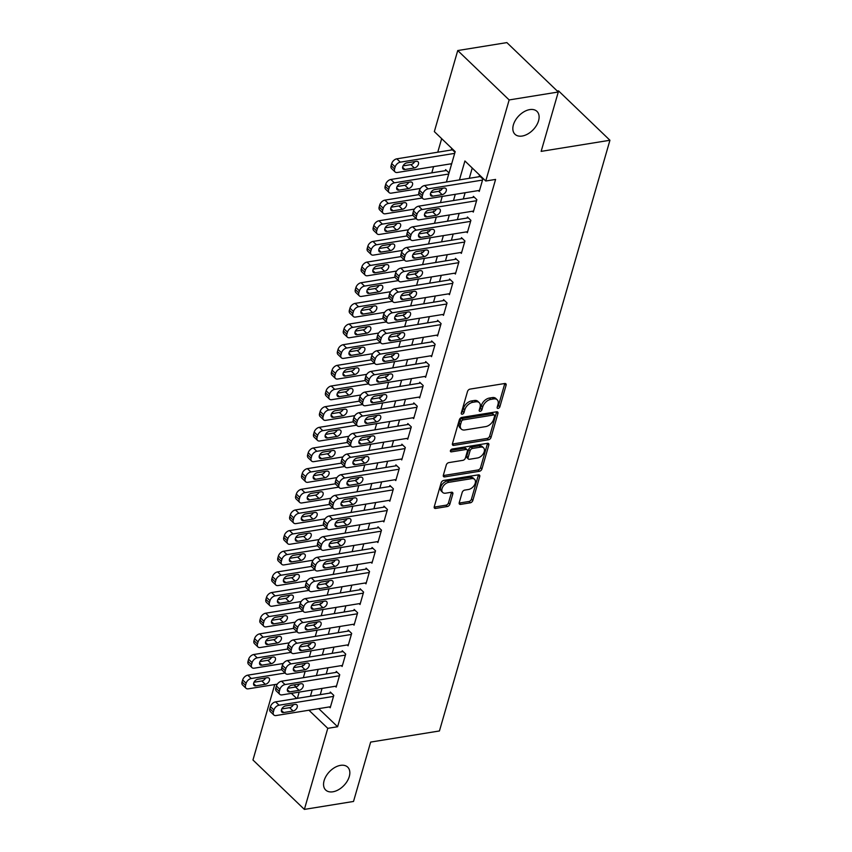 <?xml version="1.0" encoding="UTF-8"?>
<svg xmlns="http://www.w3.org/2000/svg" width="852" height="852" viewBox="0 0 852 852"><rect width="100%" height="100%" fill="white"/><g stroke="black" fill="none" stroke-linecap="round" stroke-linejoin="round"><path stroke-width="1.28" d="M498.122 408.406A1.704 1.076 133.9 0 0 499.879 406.766L506.099 385.221A2.439 1.534 133.9 0 0 505.854 383.783A2.439 1.534 133.9 0 0 504.757 383.507L470.027 389.119A2.439 1.534 133.9 0 0 467.514 391.462L461.294 412.996A1.704 1.076 133.9 0 0 461.464 414.008A1.704 1.076 133.9 0 0 462.242 414.2A1.704 1.076 133.9 0 0 463.999 412.56L464.798 409.78A7.785 4.899 133.9 0 1 472.849 402.293L475.746 401.825A7.785 4.899 133.9 0 1 479.271 402.698A7.785 4.899 133.9 0 1 480.038 407.32L479.239 410.1A1.704 1.076 133.9 0 0 479.41 411.111A1.704 1.076 133.9 0 0 480.177 411.303A1.704 1.076 133.9 0 0 481.944 409.663L482.743 406.883A7.785 4.899 133.9 0 1 490.795 399.396L493.681 398.928A7.785 4.899 133.9 0 1 497.206 399.801A7.785 4.899 133.9 0 1 497.983 404.412L497.185 407.203A1.704 1.076 133.9 0 0 497.344 408.214A1.704 1.076 133.9 0 0 498.122 408.406M497.27 406.883A1.704 1.076 133.9 0 0 498.495 405.435L504.703 383.89A2.439 1.534 133.9 0 0 504.789 383.507M461.39 412.677A1.704 1.076 133.9 0 0 462.604 411.228L463.413 408.438L464.798 409.78M479.335 409.78A1.704 1.076 133.9 0 0 480.549 408.332L481.359 405.541L482.743 406.883M340.512 765.362A15.868 9.99 133.9 0 0 326.178 775.98A15.868 9.99 133.9 0 0 325.698 790.028A15.868 9.99 133.9 0 0 332.876 791.796A15.868 9.99 133.9 0 0 347.222 781.178A15.868 9.99 133.9 0 0 347.691 767.13A15.868 9.99 133.9 0 0 340.512 765.362M529.784 109.599A15.868 9.99 133.9 0 0 515.449 120.217A15.868 9.99 133.9 0 0 514.981 134.265A15.868 9.99 133.9 0 0 522.159 136.043A15.868 9.99 133.9 0 0 536.494 125.425A15.868 9.99 133.9 0 0 536.962 111.378A15.868 9.99 133.9 0 0 529.784 109.599M459.228 502.68A2.439 1.534 133.9 0 0 459.473 504.118A2.439 1.534 133.9 0 0 460.57 504.395L470.315 502.818A2.439 1.534 133.9 0 0 472.828 500.475L479.74 476.556A2.439 1.534 133.9 0 0 479.495 475.118A2.439 1.534 133.9 0 0 478.387 474.841L443.668 480.453A2.439 1.534 133.9 0 0 441.155 482.796L434.254 506.716A2.439 1.534 133.9 0 0 434.488 508.154A2.439 1.534 133.9 0 0 435.596 508.431L447.364 506.525A2.439 1.534 133.9 0 0 449.877 504.192L452.827 493.947A2.439 1.534 133.9 0 0 452.582 492.509A2.439 1.534 133.9 0 0 451.485 492.232L445.649 493.18A6.507 4.1 133.9 0 1 442.699 492.445A6.507 4.1 133.9 0 1 442.902 486.684A6.507 4.1 133.9 0 1 448.78 482.328L471.646 478.643A6.507 4.1 133.9 0 1 474.585 479.367A6.507 4.1 133.9 0 1 474.394 485.129A6.507 4.1 133.9 0 1 468.515 489.485L464.702 490.102A2.439 1.534 133.9 0 0 462.189 492.435L459.228 502.68M446.416 181.998L455.181 151.635L434.339 131.602L457.737 50.545L506.865 42.6L558.284 92.005L541.148 151.379L609.936 140.26L439.44 730.963L370.652 742.081L353.516 801.455L304.377 809.4L252.959 759.995L274.738 684.561M558.284 92.005L509.155 99.94L485.757 181.007L464.915 160.975L459.452 179.9M318.755 708.64L337.605 726.745L495.587 179.421L485.757 181.007M337.605 726.745L327.775 728.332L304.377 809.4M488.515 439.77A2.439 1.534 133.9 0 0 491.029 437.427L497.93 413.508A2.439 1.534 133.9 0 0 497.696 412.059A2.439 1.534 133.9 0 0 496.588 411.793L461.869 417.405A2.439 1.534 133.9 0 0 459.356 419.738L452.444 443.668A2.439 1.534 133.9 0 0 452.689 445.106A2.439 1.534 133.9 0 0 453.786 445.383L488.515 439.77L487.131 438.429A2.439 1.534 133.9 0 0 489.644 436.096L496.546 412.176A2.439 1.534 133.9 0 0 496.62 411.782M488.835 445.032L481.934 468.951A2.439 1.534 133.9 0 1 479.42 471.294L444.691 476.907A2.439 1.534 133.9 0 1 443.594 476.63A2.439 1.534 133.9 0 1 443.349 475.192L446.299 464.947A2.439 1.534 133.9 0 1 448.812 462.615L462.902 460.336A2.439 1.534 133.9 0 0 465.416 457.993L467.375 451.209A2.439 1.534 133.9 0 0 467.13 449.76A2.439 1.534 133.9 0 0 466.033 449.494L451.368 451.858A1.704 1.076 133.9 0 1 450.601 451.666A1.704 1.076 133.9 0 1 450.644 450.165A1.704 1.076 133.9 0 1 452.188 449.025L487.493 443.317A2.439 1.534 133.9 0 1 488.59 443.583A2.439 1.534 133.9 0 1 488.835 445.032L487.45 443.7L480.539 467.62L481.934 468.951M303.024 665.817L302.524 665.337L302.279 666.168M308.978 645.166L308.477 644.687L308.243 645.518M314.942 624.505L314.441 624.026L314.207 624.867M320.906 603.855L320.405 603.376L320.16 604.206M326.87 583.205L326.369 582.725L326.124 583.556M332.823 562.544L332.323 562.064L332.088 562.906M338.787 541.893L338.287 541.414L338.052 542.245M344.751 521.243L344.251 520.764L344.006 521.594M350.715 500.593L350.215 500.103L349.97 500.944M356.668 479.932L356.179 479.452L355.934 480.283M362.632 459.281L362.132 458.802L361.898 459.633M368.596 438.631L368.096 438.141L367.851 438.982M374.56 417.97L374.06 417.491L373.815 418.321M380.514 397.32L380.024 396.84L379.779 397.671M386.478 376.669L385.977 376.19L385.743 377.021M392.442 356.008L391.941 355.529L391.707 356.36M398.406 335.358L397.905 334.879L397.66 335.709M404.359 314.707L403.869 314.228L403.624 315.059M410.323 294.047L409.823 293.567L409.588 294.398M416.287 273.396L415.787 272.917L415.552 273.748M422.251 252.746L421.751 252.267L421.506 253.097M428.215 232.085L427.715 231.606L427.47 232.436M434.169 211.434L433.668 210.955L433.434 211.786M440.133 190.784L439.632 190.305L439.398 191.136M449.025 172.945L445.596 169.644L445.298 170.677M478.366 190.582L479.25 191.423L482.828 179.037L479.346 175.693L479.048 176.726M472.413 211.232L473.286 212.084L476.864 199.688L473.392 196.354L473.094 197.387M466.449 231.893L467.322 232.734L470.9 220.338L467.428 217.004L467.13 218.037M460.485 252.543L461.369 253.385L464.936 240.999L461.464 237.655L461.166 238.688M454.521 273.194L455.405 274.046L458.983 261.649L455.5 258.316L455.202 259.349M448.567 293.855L449.441 294.696L453.019 282.3L449.547 278.966L449.249 279.999M442.603 314.505L443.477 315.346L447.055 302.961L443.583 299.616L443.285 300.649M436.639 335.155L437.513 336.007L441.091 323.611L437.619 320.277L437.321 321.3M430.675 355.817L431.559 356.658L435.138 344.261L431.655 340.928L431.357 341.961M424.722 376.467L425.595 377.308L429.174 364.922L425.702 361.578L425.404 362.611M418.758 397.117L419.631 397.969L423.21 385.573L419.738 382.239L419.44 383.262M412.794 417.778L413.667 418.62L417.246 406.223L413.774 402.889L413.476 403.923M406.83 438.429L407.714 439.27L411.292 426.884L407.81 423.54L407.512 424.573M400.877 459.079L401.75 459.92L405.328 447.534L401.856 444.19L401.558 445.223M394.913 479.74L395.786 480.581L399.364 468.185L395.892 464.851L395.594 465.884M388.949 500.39L389.822 501.232L393.4 488.846L389.928 485.502L389.63 486.535M382.985 521.041L383.869 521.882L387.447 509.496L383.964 506.152L383.666 507.185M377.031 541.702L377.905 542.543L381.483 530.146L378.011 526.813L377.713 527.846M371.067 562.352L371.941 563.193L375.519 550.807L372.047 547.463L371.749 548.496M365.103 583.002L365.977 583.844L369.555 571.458L366.083 568.114L365.785 569.147M359.139 603.663L360.023 604.505L363.591 592.108L360.119 588.775L359.821 589.808M353.186 624.314L354.059 625.155L357.638 612.769L354.166 609.425L353.868 610.458M347.222 644.964L348.095 645.805L351.674 633.419L348.202 630.075L347.904 631.108M341.258 665.625L342.131 666.466L345.71 654.07L342.238 650.736L341.94 651.769M335.294 686.275L336.178 687.117L339.746 674.731L336.274 671.387L335.976 672.42M472.242 168.025L469.282 178.313M465.117 192.722L463.318 198.963M459.153 213.383L457.354 219.614M453.189 234.034L451.39 240.275M447.236 254.684L445.436 260.925M441.272 275.345L439.472 281.575M435.308 295.995L433.508 302.226M429.344 316.646L427.544 322.887M423.391 337.307L421.591 343.537M417.427 357.957L415.627 364.187M411.463 378.607L409.663 384.848M405.499 399.268L403.699 405.499M399.545 419.919L397.735 426.149M393.581 440.569L391.782 446.81M387.617 461.22L385.818 467.46M381.653 481.881L379.854 488.111M375.689 502.531L373.89 508.772M369.736 523.181L367.936 529.422M363.772 543.842L361.972 550.072M357.808 564.493L356.008 570.733M351.844 585.143L350.044 591.384M345.891 605.804L344.091 612.034M339.927 626.454L338.127 632.695M333.963 647.105L332.163 653.346M327.999 667.766L326.199 673.996M322.045 688.416L320.245 694.657M329.33 706.926L330.214 707.767L333.792 695.381L330.31 692.037L330.012 693.07M441.666 138.652L437.758 152.21M433.593 166.619L431.794 172.86M294.025 684.87L296.123 686.893M454.989 152.295L451.56 148.994L451.262 150.027M450.58 163.882L451.411 164.681M609.936 140.26L558.518 90.866L557.304 91.057M457.737 50.545L509.155 99.94M297.38 698.352L299.18 692.112M303.344 677.691L305.144 671.461M309.308 657.041L311.108 650.8M315.261 636.391L317.061 630.15M321.225 615.73L323.025 609.499M327.189 595.079L328.989 588.838M333.153 574.429L334.953 568.188M339.107 553.768L340.906 547.538M345.071 533.118L346.87 526.877M351.035 512.467L352.834 506.226M356.999 491.806L358.798 485.576M362.952 471.156L364.762 464.915M368.916 450.506L370.716 444.265M374.88 429.845L376.68 423.614M380.844 409.194L382.644 402.953M386.808 388.544L388.608 382.303M392.761 367.883L394.561 361.653M398.725 347.233L400.525 340.992M404.689 326.582L406.489 320.341M410.653 305.921L412.453 299.691M416.607 285.271L418.407 279.03M422.571 264.621L424.371 258.38M428.535 243.96L430.335 237.729M434.499 223.309L436.299 217.068M440.452 202.659L442.252 196.418M291.384 693.368L296.688 698.459M308.935 710.227L327.775 728.332M455.287 194.309L453.488 200.55M449.323 214.97L447.524 221.2M443.37 235.621L441.57 241.861M437.406 256.271L435.606 262.512M431.442 276.932L429.642 283.162M425.478 297.582L423.678 303.823M419.525 318.233L417.725 324.474M413.561 338.894L411.761 345.124M407.597 359.544L405.797 365.785M401.633 380.194L399.833 386.435M395.679 400.855L393.88 407.086M389.715 421.506L387.916 427.747M383.751 442.156L381.952 448.397M377.787 462.817L375.988 469.047M371.834 483.467L370.034 489.708M365.87 504.118L364.07 510.359M359.906 524.779L358.106 531.009M353.942 545.429L352.142 551.67M347.989 566.079L346.178 572.32M342.025 586.74L340.225 592.971M336.061 607.391L334.261 613.632M330.097 628.041L328.297 634.282M324.133 648.702L322.333 654.932M318.179 669.352L316.38 675.583M312.215 690.003L310.416 696.244M497.206 399.801L495.821 398.459A7.785 4.899 133.9 0 0 492.296 397.586L493.681 398.928M481.359 405.541A7.785 4.899 133.9 0 1 489.399 398.054L492.296 397.586M479.271 402.698L477.876 401.356A7.785 4.899 133.9 0 0 474.351 400.493L475.746 401.825M463.413 408.438A7.785 4.899 133.9 0 1 471.454 400.962L474.351 400.493M452.369 444.052A2.439 1.534 133.9 0 0 452.401 444.041L487.131 438.429M494.586 416.17A1.704 1.076 133.9 0 0 494.416 415.158A1.704 1.076 133.9 0 0 493.649 414.977L463.168 419.898A1.704 1.076 133.9 0 0 461.411 421.538L460.559 424.477A7.785 4.899 133.9 0 0 461.337 429.099A7.785 4.899 133.9 0 0 464.862 429.962L485.693 426.596A7.785 4.899 133.9 0 0 493.745 419.109L494.586 416.17M494.416 415.158L493.031 413.827A1.704 1.076 133.9 0 0 492.264 413.635L493.649 414.977M461.337 429.099L459.952 427.757A7.785 4.899 133.9 0 1 459.175 423.135L460.016 420.196A1.704 1.076 133.9 0 1 461.784 418.566L492.264 413.635M443.274 475.576A2.439 1.534 133.9 0 0 443.306 475.565L478.025 469.963A2.439 1.534 133.9 0 0 480.539 467.62M467.13 449.76L465.746 448.429A2.439 1.534 133.9 0 0 464.638 448.152L450.506 450.442M477.514 457.971A6.507 4.1 133.9 0 0 483.393 453.615A6.507 4.1 133.9 0 0 483.585 447.854A6.507 4.1 133.9 0 0 480.645 447.13L472.594 448.429A2.439 1.534 133.9 0 0 470.08 450.772L468.11 457.556A2.439 1.534 133.9 0 0 468.355 459.004A2.439 1.534 133.9 0 0 469.463 459.281L477.514 457.971M483.585 447.854L482.2 446.523A6.507 4.1 133.9 0 0 479.25 445.798L480.645 447.13M468.355 459.004L466.971 457.673A2.439 1.534 133.9 0 1 466.726 456.225L468.685 449.43A2.439 1.534 133.9 0 1 471.199 447.098L479.25 445.798M474.585 479.367L473.201 478.025A6.507 4.1 133.9 0 0 470.251 477.301L471.646 478.643M442.699 492.445L441.315 491.114A6.507 4.1 133.9 0 1 441.506 485.352A6.507 4.1 133.9 0 1 447.396 480.997L470.251 477.301M434.169 507.1A2.439 1.534 133.9 0 0 434.2 507.089L445.969 505.193A2.439 1.534 133.9 0 0 448.482 502.85L451.443 492.616A2.439 1.534 133.9 0 0 451.517 492.232M460.57 504.395L459.185 503.053A2.439 1.534 133.9 0 0 459.185 503.053L468.93 501.487A2.439 1.534 133.9 0 0 471.444 499.144L478.345 475.224A2.439 1.534 133.9 0 0 478.419 474.841M452.433 149.835L396.819 158.823A4.963 3.12 -46.1 0 0 391.696 163.584L391.1 165.65A4.963 3.12 -46.1 0 0 391.59 168.6L395.072 171.934A4.963 3.12 133.9 0 0 397.309 172.487L451.698 163.701M395.072 171.934A4.963 3.12 133.9 0 1 394.572 168.994L395.168 166.928A4.963 3.12 133.9 0 1 400.291 162.157L454.68 153.371M403.049 165.884L410.888 164.628A3.972 2.492 133.9 0 0 414.668 161.614M404.924 169.484L414.36 167.961A3.972 2.492 133.9 0 0 417.938 165.309A3.972 2.492 133.9 0 0 418.055 161.795A3.972 2.492 133.9 0 0 416.266 161.347L406.83 162.881A3.972 2.492 133.9 0 0 403.252 165.533A3.972 2.492 133.9 0 0 403.124 169.037A3.972 2.492 133.9 0 0 404.924 169.484L402.613 167.269M479.548 190.39L425.105 199.187A4.963 3.12 133.9 0 1 422.858 198.633A4.963 3.12 133.9 0 1 422.368 195.694L422.965 193.628A4.963 3.12 133.9 0 1 428.087 188.867L482.53 180.07M480.23 176.534L424.615 185.523L428.087 188.867M432.72 196.184A3.972 2.492 -46.1 0 1 430.92 195.747A3.972 2.492 -46.1 0 1 431.037 192.232A3.972 2.492 -46.1 0 1 434.627 189.581L444.062 188.058A3.972 2.492 -46.1 0 1 445.852 188.494A3.972 2.492 -46.1 0 1 445.734 192.009A3.972 2.492 -46.1 0 1 442.156 194.661L432.72 196.184L430.409 193.968M442.454 188.313A3.972 2.492 -46.1 0 1 438.673 191.327L430.846 192.595M422.858 198.633L419.386 195.3A4.963 3.12 -46.1 0 1 418.896 192.36L419.493 190.294A4.963 3.12 -46.1 0 1 424.615 185.523M446.469 170.485L390.855 179.474A4.963 3.12 -46.1 0 0 385.732 184.245L385.136 186.311A4.963 3.12 -46.1 0 0 385.637 189.25L389.108 192.584A4.963 3.12 133.9 0 0 391.345 193.138L420.387 188.452M389.108 192.584A4.963 3.12 133.9 0 1 388.608 189.645L389.204 187.578A4.963 3.12 133.9 0 1 394.327 182.818L448.716 174.021M397.085 186.545L404.924 185.278A3.972 2.492 133.9 0 0 408.704 182.264M398.96 190.134L408.396 188.611A3.972 2.492 133.9 0 0 411.985 185.96A3.972 2.492 133.9 0 0 412.102 182.445A3.972 2.492 133.9 0 0 410.302 182.008L400.866 183.531A3.972 2.492 133.9 0 0 397.288 186.183A3.972 2.492 133.9 0 0 397.17 189.698A3.972 2.492 133.9 0 0 398.96 190.134L396.649 187.919M418.928 194.629L384.891 200.135A4.963 3.12 -46.1 0 0 379.768 204.895L379.172 206.961A4.963 3.12 -46.1 0 0 379.672 209.901L383.144 213.245A4.963 3.12 133.9 0 0 385.392 213.799L414.423 209.102M383.144 213.245A4.963 3.12 133.9 0 1 382.654 210.295L383.251 208.239A4.963 3.12 133.9 0 1 388.374 203.468L422.198 198.005M391.121 207.196L398.96 205.928A3.972 2.492 133.9 0 0 402.74 202.914M392.996 210.795L402.432 209.272A3.972 2.492 133.9 0 0 406.021 206.61A3.972 2.492 133.9 0 0 406.138 203.106A3.972 2.492 133.9 0 0 404.338 202.659L394.913 204.182A3.972 2.492 133.9 0 0 391.324 206.834A3.972 2.492 133.9 0 0 391.206 210.348A3.972 2.492 133.9 0 0 392.996 210.795L390.695 208.57M412.964 215.29L378.938 220.785A4.963 3.12 -46.1 0 0 373.815 225.546L373.219 227.612A4.963 3.12 -46.1 0 0 373.708 230.562L377.18 233.895A4.963 3.12 133.9 0 0 379.428 234.449L408.459 229.752M377.18 233.895A4.963 3.12 133.9 0 1 376.69 230.956L377.287 228.89A4.963 3.12 133.9 0 1 382.41 224.119L416.234 218.655M385.168 227.846L392.996 226.589A3.972 2.492 133.9 0 0 396.776 223.575M387.042 231.446L396.468 229.923A3.972 2.492 133.9 0 0 400.057 227.271A3.972 2.492 133.9 0 0 400.174 223.756A3.972 2.492 133.9 0 0 398.385 223.309L388.949 224.843A3.972 2.492 133.9 0 0 385.36 227.495A3.972 2.492 133.9 0 0 385.242 230.999A3.972 2.492 133.9 0 0 387.042 231.446L384.731 229.231M407 235.94L372.974 241.435A4.963 3.12 -46.1 0 0 367.851 246.207L367.255 248.273A4.963 3.12 -46.1 0 0 367.745 251.212L371.227 254.546A4.963 3.12 133.9 0 0 373.464 255.099L402.506 250.413M371.227 254.546A4.963 3.12 133.9 0 1 370.726 251.606L371.323 249.54A4.963 3.12 133.9 0 1 376.446 244.78L410.281 239.305M379.204 248.507L387.032 247.24A3.972 2.492 133.9 0 0 390.823 244.226M381.078 252.096L390.514 250.573A3.972 2.492 133.9 0 0 394.093 247.921A3.972 2.492 133.9 0 0 394.21 244.407A3.972 2.492 133.9 0 0 392.421 243.97L382.985 245.493A3.972 2.492 133.9 0 0 379.396 248.145A3.972 2.492 133.9 0 0 379.278 251.66A3.972 2.492 133.9 0 0 381.078 252.096L378.767 249.881M473.584 211.051L419.141 219.848A4.963 3.12 133.9 0 1 416.905 219.294A4.963 3.12 133.9 0 1 416.404 216.344L417.001 214.289A4.963 3.12 133.9 0 1 422.123 209.517L476.566 200.721M474.266 197.195L418.651 206.184L422.123 209.517M426.756 216.845A3.972 2.492 -46.1 0 1 424.956 216.397A3.972 2.492 -46.1 0 1 425.084 212.883A3.972 2.492 -46.1 0 1 428.662 210.231L438.098 208.708A3.972 2.492 -46.1 0 1 439.888 209.155A3.972 2.492 -46.1 0 1 439.77 212.659A3.972 2.492 -46.1 0 1 436.192 215.322L426.756 216.845L424.445 214.619M436.501 208.964A3.972 2.492 -46.1 0 1 432.72 211.978L424.882 213.245M416.905 219.294L413.422 215.95A4.963 3.12 -46.1 0 1 412.932 213.011L413.529 210.945A4.963 3.12 -46.1 0 1 418.651 206.184M467.62 231.701L413.177 240.498A4.963 3.12 133.9 0 1 410.941 239.945A4.963 3.12 133.9 0 1 410.44 237.005L411.037 234.939A4.963 3.12 133.9 0 1 416.159 230.168L470.602 221.371M468.302 217.846L412.688 226.834L416.159 230.168M420.792 237.495A3.972 2.492 -46.1 0 1 419.003 237.048A3.972 2.492 -46.1 0 1 419.12 233.544A3.972 2.492 -46.1 0 1 422.698 230.892L432.134 229.358A3.972 2.492 -46.1 0 1 433.934 229.806A3.972 2.492 -46.1 0 1 433.817 233.32A3.972 2.492 -46.1 0 1 430.228 235.972L420.792 237.495L418.481 235.28M430.537 229.625A3.972 2.492 -46.1 0 1 426.756 232.639L418.918 233.895M410.941 239.945L407.469 236.611A4.963 3.12 -46.1 0 1 406.968 233.661L407.565 231.595A4.963 3.12 -46.1 0 1 412.688 226.834M461.667 252.352L407.224 261.149A4.963 3.12 133.9 0 1 404.977 260.595A4.963 3.12 133.9 0 1 404.487 257.655L405.083 255.589A4.963 3.12 133.9 0 1 410.206 250.829L464.638 242.032M462.348 238.496L406.723 247.485L410.206 250.829M414.828 258.145A3.972 2.492 -46.1 0 1 413.039 257.709A3.972 2.492 -46.1 0 1 413.156 254.194A3.972 2.492 -46.1 0 1 416.745 251.542L426.17 250.019A3.972 2.492 -46.1 0 1 427.97 250.456A3.972 2.492 -46.1 0 1 427.853 253.971A3.972 2.492 -46.1 0 1 424.264 256.622L414.828 258.145L412.528 255.93M424.573 250.275A3.972 2.492 -46.1 0 1 420.792 253.289L412.954 254.556M404.977 260.595L401.505 257.261A4.963 3.12 -46.1 0 1 401.004 254.322L401.601 252.256A4.963 3.12 -46.1 0 1 406.723 247.485M455.703 273.013L401.26 281.81A4.963 3.12 133.9 0 1 399.013 281.256A4.963 3.12 133.9 0 1 398.523 278.306L399.119 276.24A4.963 3.12 133.9 0 1 404.242 271.479L458.685 262.682M456.384 259.157L400.77 268.146L404.242 271.479M408.875 278.806A3.972 2.492 -46.1 0 1 407.075 278.359A3.972 2.492 -46.1 0 1 407.192 274.845A3.972 2.492 -46.1 0 1 410.781 272.193L420.217 270.67A3.972 2.492 -46.1 0 1 422.006 271.117A3.972 2.492 -46.1 0 1 421.889 274.621A3.972 2.492 -46.1 0 1 418.3 277.283L408.875 278.806L406.564 276.58M418.609 270.925A3.972 2.492 -46.1 0 1 414.828 273.939L407 275.207M399.013 281.256L395.541 277.912A4.963 3.12 -46.1 0 1 395.051 274.972L395.647 272.906A4.963 3.12 -46.1 0 1 400.77 268.146M401.047 256.59L367.01 262.096A4.963 3.12 -46.1 0 0 361.887 266.857L361.291 268.923A4.963 3.12 -46.1 0 0 361.791 271.863L365.263 275.207A4.963 3.12 133.9 0 0 367.5 275.76L396.542 271.064M365.263 275.207A4.963 3.12 133.9 0 1 364.762 272.257L365.359 270.19A4.963 3.12 133.9 0 1 370.482 265.43L404.317 259.966M373.24 269.157L381.078 267.89A3.972 2.492 133.9 0 0 384.859 264.876M375.114 272.757L384.55 271.234A3.972 2.492 133.9 0 0 388.139 268.572A3.972 2.492 133.9 0 0 388.256 265.068A3.972 2.492 133.9 0 0 386.457 264.621L377.021 266.144A3.972 2.492 133.9 0 0 373.442 268.795A3.972 2.492 133.9 0 0 373.325 272.31A3.972 2.492 133.9 0 0 375.114 272.757L372.803 270.531M449.739 293.663L395.296 302.46A4.963 3.12 133.9 0 1 393.06 301.906A4.963 3.12 133.9 0 1 392.559 298.967L393.155 296.901A4.963 3.12 133.9 0 1 398.278 292.13L452.721 283.333M450.42 279.807L394.806 288.796L398.278 292.13M402.911 299.457A3.972 2.492 -46.1 0 1 401.111 299.009A3.972 2.492 -46.1 0 1 401.239 295.506A3.972 2.492 -46.1 0 1 404.817 292.843L414.253 291.32A3.972 2.492 -46.1 0 1 416.042 291.767A3.972 2.492 -46.1 0 1 415.925 295.282A3.972 2.492 -46.1 0 1 412.347 297.934L402.911 299.457L400.6 297.242M412.656 291.586A3.972 2.492 -46.1 0 1 408.875 294.6L401.036 295.857M393.06 301.906L389.577 298.573A4.963 3.12 -46.1 0 1 389.087 295.623L389.683 293.557A4.963 3.12 -46.1 0 1 394.806 288.796M395.083 277.241L361.046 282.747A4.963 3.12 -46.1 0 0 355.923 287.507L355.327 289.573A4.963 3.12 -46.1 0 0 355.827 292.524L359.299 295.857A4.963 3.12 133.9 0 0 361.546 296.411L390.578 291.714M359.299 295.857A4.963 3.12 133.9 0 1 358.809 292.918L359.406 290.851A4.963 3.12 133.9 0 1 364.528 286.08L398.353 280.617M367.276 289.808L375.114 288.551A3.972 2.492 133.9 0 0 378.895 285.537M369.15 293.407L378.586 291.885A3.972 2.492 133.9 0 0 382.175 289.233A3.972 2.492 133.9 0 0 382.292 285.718A3.972 2.492 133.9 0 0 380.493 285.271L371.067 286.794A3.972 2.492 133.9 0 0 367.478 289.456A3.972 2.492 133.9 0 0 367.361 292.96A3.972 2.492 133.9 0 0 369.15 293.407L366.85 291.192M389.119 297.902L355.092 303.397A4.963 3.12 -46.1 0 0 349.97 308.168L349.373 310.234A4.963 3.12 -46.1 0 0 349.863 313.174L353.335 316.507A4.963 3.12 133.9 0 0 355.582 317.061L384.614 312.375M353.335 316.507A4.963 3.12 133.9 0 1 352.845 313.568L353.442 311.502A4.963 3.12 133.9 0 1 358.564 306.741L392.389 301.267M361.323 310.469L369.15 309.201A3.972 2.492 133.9 0 0 372.931 306.188M363.197 314.058L372.622 312.535A3.972 2.492 133.9 0 0 376.211 309.883A3.972 2.492 133.9 0 0 376.328 306.369A3.972 2.492 133.9 0 0 374.539 305.932L365.103 307.455A3.972 2.492 133.9 0 0 361.514 310.107A3.972 2.492 133.9 0 0 361.397 313.621A3.972 2.492 133.9 0 0 363.197 314.058L360.886 311.843M383.155 318.552L349.128 324.058A4.963 3.12 -46.1 0 0 344.006 328.819L343.409 330.885A4.963 3.12 -46.1 0 0 343.899 333.824L347.371 337.168A4.963 3.12 133.9 0 0 349.618 337.722L378.661 333.025M347.371 337.168A4.963 3.12 133.9 0 1 346.881 334.218L347.478 332.152A4.963 3.12 133.9 0 1 352.6 327.392L386.435 321.928M355.359 331.119L363.186 329.852A3.972 2.492 133.9 0 0 366.978 326.838M357.233 334.719L366.669 333.196A3.972 2.492 133.9 0 0 370.247 330.533A3.972 2.492 133.9 0 0 370.364 327.03A3.972 2.492 133.9 0 0 368.575 326.582L359.139 328.105A3.972 2.492 133.9 0 0 355.55 330.757A3.972 2.492 133.9 0 0 355.433 334.272A3.972 2.492 133.9 0 0 357.233 334.719L354.922 332.493M377.202 339.202L343.164 344.709A4.963 3.12 -46.1 0 0 338.042 349.469L337.445 351.535A4.963 3.12 -46.1 0 0 337.935 354.475L341.418 357.819A4.963 3.12 133.9 0 0 343.654 358.373L372.697 353.676M341.418 357.819A4.963 3.12 133.9 0 1 340.917 354.879L341.514 352.813A4.963 3.12 133.9 0 1 346.636 348.042L380.471 342.579M349.395 351.769L357.233 350.513A3.972 2.492 133.9 0 0 361.014 347.499M351.269 355.369L360.705 353.846A3.972 2.492 133.9 0 0 364.283 351.194A3.972 2.492 133.9 0 0 364.411 347.68A3.972 2.492 133.9 0 0 362.611 347.233L353.175 348.756A3.972 2.492 133.9 0 0 349.597 351.418A3.972 2.492 133.9 0 0 349.48 354.922A3.972 2.492 133.9 0 0 351.269 355.369L348.958 353.154M371.238 359.863L337.2 365.359A4.963 3.12 -46.1 0 0 332.078 370.13L331.481 372.196A4.963 3.12 -46.1 0 0 331.982 375.136L335.454 378.469A4.963 3.12 133.9 0 0 337.701 379.023L366.733 374.337M335.454 378.469A4.963 3.12 133.9 0 1 334.964 375.53L335.55 373.464A4.963 3.12 133.9 0 1 340.683 368.703L374.507 363.229M343.431 372.43L351.269 371.163A3.972 2.492 133.9 0 0 355.05 368.149M345.305 376.02L354.741 374.497A3.972 2.492 133.9 0 0 358.33 371.845A3.972 2.492 133.9 0 0 358.447 368.33A3.972 2.492 133.9 0 0 356.647 367.894L347.211 369.417A3.972 2.492 133.9 0 0 343.633 372.068A3.972 2.492 133.9 0 0 343.516 375.583A3.972 2.492 133.9 0 0 345.305 376.02L342.994 373.804M443.775 314.313L389.332 323.11A4.963 3.12 133.9 0 1 387.096 322.557A4.963 3.12 133.9 0 1 386.595 319.617L387.191 317.551A4.963 3.12 133.9 0 1 392.314 312.79L446.757 303.994M444.456 300.458L388.842 309.446L392.314 312.79M396.947 320.107A3.972 2.492 -46.1 0 1 395.158 319.67A3.972 2.492 -46.1 0 1 395.275 316.156A3.972 2.492 -46.1 0 1 398.853 313.504L408.289 311.981A3.972 2.492 -46.1 0 1 410.089 312.418A3.972 2.492 -46.1 0 1 409.972 315.932A3.972 2.492 -46.1 0 1 406.383 318.584L396.947 320.107L394.636 317.892M406.692 312.237A3.972 2.492 -46.1 0 1 402.911 315.251L395.072 316.518M387.096 322.557L383.624 319.223A4.963 3.12 -46.1 0 1 383.123 316.284L383.719 314.218A4.963 3.12 -46.1 0 1 388.842 309.446M437.811 334.974L383.379 343.771A4.963 3.12 133.9 0 1 381.132 343.218A4.963 3.12 133.9 0 1 380.642 340.267L381.238 338.201A4.963 3.12 133.9 0 1 386.361 333.441L440.793 324.644M438.492 321.119L382.878 330.107L386.361 333.441M390.983 340.768A3.972 2.492 -46.1 0 1 389.194 340.321A3.972 2.492 -46.1 0 1 389.311 336.806A3.972 2.492 -46.1 0 1 392.9 334.154L402.325 332.631A3.972 2.492 -46.1 0 1 404.125 333.079A3.972 2.492 -46.1 0 1 404.008 336.583A3.972 2.492 -46.1 0 1 400.419 339.245L390.983 340.768L388.682 338.542M400.728 332.887A3.972 2.492 -46.1 0 1 396.947 335.901L389.108 337.168M381.132 343.218L377.66 339.873A4.963 3.12 -46.1 0 1 377.159 336.934L377.755 334.868A4.963 3.12 -46.1 0 1 382.878 330.107M431.857 355.625L377.415 364.422A4.963 3.12 133.9 0 1 375.168 363.868A4.963 3.12 133.9 0 1 374.678 360.928L375.274 358.862A4.963 3.12 133.9 0 1 380.397 354.091L434.839 345.294M432.539 341.769L376.925 350.758L380.397 354.091M385.029 361.418A3.972 2.492 -46.1 0 1 383.23 360.971A3.972 2.492 -46.1 0 1 383.347 357.467A3.972 2.492 -46.1 0 1 386.936 354.805L396.372 353.282A3.972 2.492 -46.1 0 1 398.161 353.729A3.972 2.492 -46.1 0 1 398.044 357.244A3.972 2.492 -46.1 0 1 394.455 359.895L385.029 361.418L382.718 359.203M394.764 353.548A3.972 2.492 -46.1 0 1 390.983 356.562L383.155 357.819M375.168 363.868L371.696 360.524A4.963 3.12 -46.1 0 1 371.206 357.584L371.802 355.518A4.963 3.12 -46.1 0 1 376.925 350.758M425.893 376.275L371.451 385.072A4.963 3.12 133.9 0 1 369.204 384.518A4.963 3.12 133.9 0 1 368.714 381.579L369.31 379.513A4.963 3.12 133.9 0 1 374.433 374.752L428.875 365.955M426.575 362.419L370.961 371.408L374.433 374.752M379.065 382.069A3.972 2.492 -46.1 0 1 377.266 381.632A3.972 2.492 -46.1 0 1 377.383 378.118A3.972 2.492 -46.1 0 1 380.972 375.466L390.408 373.943A3.972 2.492 -46.1 0 1 392.197 374.379A3.972 2.492 -46.1 0 1 392.08 377.894A3.972 2.492 -46.1 0 1 388.501 380.546L379.065 382.069L376.754 379.854M388.81 374.198A3.972 2.492 -46.1 0 1 385.019 377.212L377.191 378.48M369.204 384.518L365.732 381.185A4.963 3.12 -46.1 0 1 365.242 378.245L365.838 376.179A4.963 3.12 -46.1 0 1 370.961 371.408M419.93 396.936L365.487 405.733A4.963 3.12 133.9 0 1 363.25 405.179A4.963 3.12 133.9 0 1 362.75 402.229L363.346 400.163A4.963 3.12 133.9 0 1 368.469 395.403L422.911 386.606M420.611 383.08L364.997 392.069L368.469 395.403M373.101 402.73A3.972 2.492 -46.1 0 1 371.312 402.282A3.972 2.492 -46.1 0 1 371.429 398.768A3.972 2.492 -46.1 0 1 375.008 396.116L384.444 394.593A3.972 2.492 -46.1 0 1 386.244 395.04A3.972 2.492 -46.1 0 1 386.116 398.544A3.972 2.492 -46.1 0 1 382.537 401.207L373.101 402.73L370.79 400.504M382.846 394.849A3.972 2.492 -46.1 0 1 379.065 397.863L371.227 399.13M363.25 405.179L359.778 401.835A4.963 3.12 -46.1 0 1 359.278 398.896L359.874 396.83A4.963 3.12 -46.1 0 1 364.997 392.069M365.274 380.514L331.247 386.02A4.963 3.12 -46.1 0 0 326.124 390.78L325.528 392.847A4.963 3.12 -46.1 0 0 326.018 395.786L329.49 399.13A4.963 3.12 133.9 0 0 331.737 399.684L360.769 394.987M329.49 399.13A4.963 3.12 133.9 0 1 329 396.18L329.596 394.114A4.963 3.12 133.9 0 1 334.719 389.353L368.543 383.89M337.477 393.081L345.305 391.813A3.972 2.492 133.9 0 0 349.086 388.8M339.352 396.681L348.777 395.158A3.972 2.492 133.9 0 0 352.366 392.495A3.972 2.492 133.9 0 0 352.483 388.991A3.972 2.492 133.9 0 0 350.694 388.544L341.258 390.067A3.972 2.492 133.9 0 0 337.669 392.719A3.972 2.492 133.9 0 0 337.552 396.233A3.972 2.492 133.9 0 0 339.352 396.681L337.041 394.455M413.965 417.587L359.533 426.383A4.963 3.12 133.9 0 1 357.286 425.83A4.963 3.12 133.9 0 1 356.796 422.89L357.393 420.824A4.963 3.12 133.9 0 1 362.515 416.053L416.947 407.256M414.647 403.731L359.033 412.719L362.515 416.053M367.137 423.38A3.972 2.492 -46.1 0 1 365.348 422.933A3.972 2.492 -46.1 0 1 365.465 419.429A3.972 2.492 -46.1 0 1 369.054 416.766L378.48 415.243A3.972 2.492 -46.1 0 1 380.28 415.691A3.972 2.492 -46.1 0 1 380.162 419.205A3.972 2.492 -46.1 0 1 376.573 421.857L367.137 423.38L364.826 421.165M376.882 415.51A3.972 2.492 -46.1 0 1 373.101 418.513L365.263 419.78M357.286 425.83L353.814 422.485A4.963 3.12 -46.1 0 1 353.314 419.546L353.91 417.48A4.963 3.12 -46.1 0 1 359.033 412.719M359.31 401.164L325.283 406.67A4.963 3.12 -46.1 0 0 320.16 411.431L319.564 413.497A4.963 3.12 -46.1 0 0 320.054 416.436L323.526 419.78A4.963 3.12 133.9 0 0 325.773 420.334L354.815 415.638M323.526 419.78A4.963 3.12 133.9 0 1 323.036 416.841L323.632 414.775A4.963 3.12 133.9 0 1 328.755 410.004L362.59 404.54M331.513 413.731L339.341 412.464A3.972 2.492 133.9 0 0 343.132 409.461M333.388 417.331L342.823 415.808A3.972 2.492 133.9 0 0 346.402 413.156A3.972 2.492 133.9 0 0 346.519 409.642A3.972 2.492 133.9 0 0 344.73 409.194L335.294 410.717A3.972 2.492 133.9 0 0 331.705 413.38A3.972 2.492 133.9 0 0 331.588 416.884A3.972 2.492 133.9 0 0 333.388 417.331L331.077 415.116M408.012 438.237L353.569 447.034A4.963 3.12 133.9 0 1 351.322 446.48A4.963 3.12 133.9 0 1 350.832 443.541L351.429 441.474A4.963 3.12 133.9 0 1 356.551 436.714L410.994 427.917M408.694 424.381L353.079 433.37L356.551 436.714M361.184 444.03A3.972 2.492 -46.1 0 1 359.384 443.594A3.972 2.492 -46.1 0 1 359.501 440.079A3.972 2.492 -46.1 0 1 363.09 437.427L372.526 435.904A3.972 2.492 -46.1 0 1 374.316 436.341A3.972 2.492 -46.1 0 1 374.198 439.856A3.972 2.492 -46.1 0 1 370.609 442.507L361.184 444.03L358.873 441.815M370.918 436.16A3.972 2.492 -46.1 0 1 367.137 439.174L359.31 440.441M351.322 446.48L347.85 443.147A4.963 3.12 -46.1 0 1 347.36 440.207L347.957 438.141A4.963 3.12 -46.1 0 1 353.079 433.37M353.356 421.825L319.319 427.321A4.963 3.12 -46.1 0 0 314.196 432.092L313.6 434.158A4.963 3.12 -46.1 0 0 314.09 437.097L317.572 440.431A4.963 3.12 133.9 0 0 319.809 440.985L348.851 436.299M317.572 440.431A4.963 3.12 133.9 0 1 317.072 437.491L317.668 435.425A4.963 3.12 133.9 0 1 322.791 430.665L356.626 425.191M325.549 434.392L333.388 433.125A3.972 2.492 133.9 0 0 337.168 430.111M327.424 437.981L336.859 436.458A3.972 2.492 133.9 0 0 340.438 433.806A3.972 2.492 133.9 0 0 340.566 430.292A3.972 2.492 133.9 0 0 338.766 429.855L329.33 431.378A3.972 2.492 133.9 0 0 325.752 434.03A3.972 2.492 133.9 0 0 325.634 437.545A3.972 2.492 133.9 0 0 327.424 437.981L325.113 435.766M402.048 458.898L347.605 467.695A4.963 3.12 133.9 0 1 345.358 467.141A4.963 3.12 133.9 0 1 344.868 464.191L345.465 462.125A4.963 3.12 133.9 0 1 350.587 457.364L405.03 448.567M402.73 445.042L347.115 454.031L350.587 457.364M355.22 464.691A3.972 2.492 -46.1 0 1 353.42 464.244A3.972 2.492 -46.1 0 1 353.537 460.73A3.972 2.492 -46.1 0 1 357.126 458.078L366.562 456.555A3.972 2.492 -46.1 0 1 368.352 457.002A3.972 2.492 -46.1 0 1 368.234 460.506A3.972 2.492 -46.1 0 1 364.656 463.168L355.22 464.691L352.909 462.466M364.965 456.81A3.972 2.492 -46.1 0 1 361.173 459.824L353.346 461.092M345.358 467.141L341.886 463.797A4.963 3.12 -46.1 0 1 341.396 460.857L341.993 458.791A4.963 3.12 -46.1 0 1 347.115 454.031M347.392 442.476L313.355 447.982A4.963 3.12 -46.1 0 0 308.232 452.742L307.636 454.808A4.963 3.12 -46.1 0 0 308.136 457.748L311.608 461.092A4.963 3.12 133.9 0 0 313.855 461.646L342.887 456.949M311.608 461.092A4.963 3.12 133.9 0 1 311.108 458.142L311.704 456.076A4.963 3.12 133.9 0 1 316.827 451.315L350.662 445.852M319.585 455.043L327.424 453.775A3.972 2.492 133.9 0 0 331.204 450.761M321.46 458.642L330.895 457.119A3.972 2.492 133.9 0 0 334.485 454.457A3.972 2.492 133.9 0 0 334.602 450.953A3.972 2.492 133.9 0 0 332.802 450.506L323.366 452.029A3.972 2.492 133.9 0 0 319.788 454.68A3.972 2.492 133.9 0 0 319.67 458.195A3.972 2.492 133.9 0 0 321.46 458.642L319.149 456.416M396.084 479.548L341.641 488.345A4.963 3.12 133.9 0 1 339.405 487.791A4.963 3.12 133.9 0 1 338.904 484.852L339.501 482.786A4.963 3.12 133.9 0 1 344.623 478.015L399.066 469.218M396.766 465.693L341.151 474.681L344.623 478.015M349.256 485.342A3.972 2.492 -46.1 0 1 347.467 484.894A3.972 2.492 -46.1 0 1 347.584 481.391A3.972 2.492 -46.1 0 1 351.162 478.728L360.598 477.205A3.972 2.492 -46.1 0 1 362.398 477.652A3.972 2.492 -46.1 0 1 362.27 481.167A3.972 2.492 -46.1 0 1 358.692 483.819L349.256 485.342L346.945 483.127M359.001 477.471A3.972 2.492 -46.1 0 1 355.22 480.475L347.382 481.742M339.405 487.791L335.922 484.447A4.963 3.12 -46.1 0 1 335.432 481.508L336.029 479.442A4.963 3.12 -46.1 0 1 341.151 474.681M341.428 463.126L307.402 468.632A4.963 3.12 -46.1 0 0 302.268 473.392L301.672 475.459A4.963 3.12 -46.1 0 0 302.172 478.398L305.644 481.742A4.963 3.12 133.9 0 0 307.892 482.296L336.923 477.599M305.644 481.742A4.963 3.12 133.9 0 1 305.154 478.803L305.751 476.737A4.963 3.12 133.9 0 1 310.873 471.965L344.698 466.502M313.632 475.693L321.46 474.426A3.972 2.492 133.9 0 0 325.24 471.422M315.506 479.293L324.932 477.77A3.972 2.492 133.9 0 0 328.521 475.118A3.972 2.492 133.9 0 0 328.638 471.603A3.972 2.492 133.9 0 0 326.838 471.156L317.413 472.679A3.972 2.492 133.9 0 0 313.824 475.341A3.972 2.492 133.9 0 0 313.706 478.845A3.972 2.492 133.9 0 0 315.506 479.293L313.195 477.077M390.12 500.199L335.688 508.995A4.963 3.12 133.9 0 1 333.441 508.442A4.963 3.12 133.9 0 1 332.94 505.502L333.537 503.436A4.963 3.12 133.9 0 1 338.67 498.676L393.102 489.879M390.802 486.343L335.187 495.332L338.67 498.676M343.292 505.992A3.972 2.492 -46.1 0 1 341.503 505.555A3.972 2.492 -46.1 0 1 341.62 502.041A3.972 2.492 -46.1 0 1 345.198 499.389L354.634 497.866A3.972 2.492 -46.1 0 1 356.434 498.303A3.972 2.492 -46.1 0 1 356.317 501.817A3.972 2.492 -46.1 0 1 352.728 504.469L343.292 505.992L340.981 503.777M353.037 498.122A3.972 2.492 -46.1 0 1 349.256 501.136L341.418 502.403M333.441 508.442L329.969 505.108A4.963 3.12 -46.1 0 1 329.468 502.169L330.065 500.103A4.963 3.12 -46.1 0 1 335.187 495.332M335.464 483.787L301.438 489.282A4.963 3.12 -46.1 0 0 296.315 494.053L295.719 496.12A4.963 3.12 -46.1 0 0 296.208 499.059L299.68 502.392A4.963 3.12 133.9 0 0 301.928 502.946L330.97 498.26M299.68 502.392A4.963 3.12 133.9 0 1 299.19 499.453L299.787 497.387A4.963 3.12 133.9 0 1 304.909 492.626L338.745 487.152M307.668 496.354L315.496 495.087A3.972 2.492 133.9 0 0 319.276 492.073M309.542 499.943L318.978 498.42A3.972 2.492 133.9 0 0 322.557 495.768A3.972 2.492 133.9 0 0 322.674 492.254A3.972 2.492 133.9 0 0 320.885 491.817L311.449 493.34A3.972 2.492 133.9 0 0 307.86 495.992A3.972 2.492 133.9 0 0 307.742 499.506A3.972 2.492 133.9 0 0 309.542 499.943L307.231 497.728M384.167 520.86L329.724 529.656A4.963 3.12 133.9 0 1 327.477 529.103A4.963 3.12 133.9 0 1 326.987 526.153L327.583 524.087A4.963 3.12 133.9 0 1 332.706 519.326L387.149 510.529M384.848 507.004L329.234 515.992L332.706 519.326M337.339 526.653A3.972 2.492 -46.1 0 1 335.539 526.206A3.972 2.492 -46.1 0 1 335.656 522.691A3.972 2.492 -46.1 0 1 339.245 520.039L348.681 518.517A3.972 2.492 -46.1 0 1 350.47 518.964A3.972 2.492 -46.1 0 1 350.353 522.468A3.972 2.492 -46.1 0 1 346.764 525.13L337.339 526.653L335.028 524.427M347.073 518.772A3.972 2.492 -46.1 0 1 343.292 521.786L335.464 523.053M327.477 529.103L324.005 525.759A4.963 3.12 -46.1 0 1 323.515 522.819L324.101 520.753A4.963 3.12 -46.1 0 1 329.234 515.992M329.511 504.437L295.474 509.943A4.963 3.12 -46.1 0 0 290.351 514.704L289.755 516.77A4.963 3.12 -46.1 0 0 290.244 519.709L293.727 523.053A4.963 3.12 133.9 0 0 295.963 523.607L325.006 518.911M293.727 523.053A4.963 3.12 133.9 0 1 293.226 520.103L293.823 518.037A4.963 3.12 133.9 0 1 298.945 513.277L332.781 507.813M301.704 517.004L309.542 515.737A3.972 2.492 133.9 0 0 313.323 512.723M303.578 520.604L313.014 519.081A3.972 2.492 133.9 0 0 316.593 516.418A3.972 2.492 133.9 0 0 316.72 512.915A3.972 2.492 133.9 0 0 314.92 512.467L305.485 513.99A3.972 2.492 133.9 0 0 301.906 516.642A3.972 2.492 133.9 0 0 301.789 520.157A3.972 2.492 133.9 0 0 303.578 520.604L301.267 518.378M323.547 525.088L289.51 530.594A4.963 3.12 -46.1 0 0 284.387 535.354L283.791 537.42A4.963 3.12 -46.1 0 0 284.291 540.36L287.763 543.704A4.963 3.12 133.9 0 0 290.01 544.258L319.042 539.561M287.763 543.704A4.963 3.12 133.9 0 1 287.262 540.764L287.859 538.698A4.963 3.12 133.9 0 1 292.981 533.927L326.817 528.464M295.74 537.655L303.578 536.387A3.972 2.492 133.9 0 0 307.359 533.384M297.614 541.254L307.05 539.731A3.972 2.492 133.9 0 0 310.639 537.079A3.972 2.492 133.9 0 0 310.756 533.565A3.972 2.492 133.9 0 0 308.957 533.118L299.521 534.641A3.972 2.492 133.9 0 0 295.942 537.303A3.972 2.492 133.9 0 0 295.825 540.807A3.972 2.492 133.9 0 0 297.614 541.254L295.303 539.039M317.583 545.749L283.546 551.244A4.963 3.12 -46.1 0 0 278.423 556.015L277.827 558.081A4.963 3.12 -46.1 0 0 278.327 561.021L281.799 564.354A4.963 3.12 133.9 0 0 284.046 564.908L313.078 560.222M281.799 564.354A4.963 3.12 133.9 0 1 281.309 561.415L281.905 559.349A4.963 3.12 133.9 0 1 287.028 554.588L320.853 549.114M289.786 558.316L297.614 557.048A3.972 2.492 133.9 0 0 301.395 554.034M291.661 561.905L301.086 560.382A3.972 2.492 133.9 0 0 304.675 557.73A3.972 2.492 133.9 0 0 304.792 554.215A3.972 2.492 133.9 0 0 302.993 553.779L293.567 555.302A3.972 2.492 133.9 0 0 289.978 557.953A3.972 2.492 133.9 0 0 289.861 561.468A3.972 2.492 133.9 0 0 291.661 561.905L289.35 559.689M311.619 566.399L277.592 571.894A4.963 3.12 -46.1 0 0 272.47 576.666L271.873 578.732A4.963 3.12 -46.1 0 0 272.363 581.671L275.835 585.015A4.963 3.12 133.9 0 0 278.082 585.569L307.125 580.872M275.835 585.015A4.963 3.12 133.9 0 1 275.345 582.065L275.942 579.999A4.963 3.12 133.9 0 1 281.064 575.238L314.899 569.775M283.822 578.966L291.65 577.699A3.972 2.492 133.9 0 0 295.431 574.685M285.697 582.566L295.133 581.043A3.972 2.492 133.9 0 0 298.711 578.38A3.972 2.492 133.9 0 0 298.828 574.876A3.972 2.492 133.9 0 0 297.039 574.429L287.603 575.952A3.972 2.492 133.9 0 0 284.014 578.604A3.972 2.492 133.9 0 0 283.897 582.118A3.972 2.492 133.9 0 0 285.697 582.566L283.386 580.34M305.666 587.049L271.628 592.555A4.963 3.12 -46.1 0 0 266.506 597.316L265.909 599.382A4.963 3.12 -46.1 0 0 266.399 602.321L269.882 605.666A4.963 3.12 133.9 0 0 272.118 606.219L301.161 601.523M269.882 605.666A4.963 3.12 133.9 0 1 269.381 602.726L269.977 600.66A4.963 3.12 133.9 0 1 275.1 595.889L308.935 590.425M277.858 599.616L285.697 598.349A3.972 2.492 133.9 0 0 289.478 595.346M279.733 603.216L289.169 601.693A3.972 2.492 133.9 0 0 292.747 599.041A3.972 2.492 133.9 0 0 292.864 595.527A3.972 2.492 133.9 0 0 291.075 595.079L281.639 596.602A3.972 2.492 133.9 0 0 278.061 599.265A3.972 2.492 133.9 0 0 277.933 602.769A3.972 2.492 133.9 0 0 279.733 603.216L277.422 601.001M299.702 607.71L265.664 613.206A4.963 3.12 -46.1 0 0 260.542 617.977L259.945 620.043A4.963 3.12 -46.1 0 0 260.446 622.982L263.918 626.316A4.963 3.12 133.9 0 0 266.165 626.87L295.197 622.184M263.918 626.316A4.963 3.12 133.9 0 1 263.417 623.376L264.013 621.31A4.963 3.12 133.9 0 1 269.136 616.55L302.971 611.076M271.894 620.277L279.733 619.01A3.972 2.492 133.9 0 0 283.514 615.996M273.769 623.866L283.205 622.343A3.972 2.492 133.9 0 0 286.794 619.692A3.972 2.492 133.9 0 0 286.911 616.177A3.972 2.492 133.9 0 0 285.111 615.74L275.675 617.263A3.972 2.492 133.9 0 0 272.097 619.915A3.972 2.492 133.9 0 0 271.98 623.43A3.972 2.492 133.9 0 0 273.769 623.866L271.458 621.651M293.738 628.361L259.7 633.856A4.963 3.12 -46.1 0 0 254.578 638.627L253.981 640.693A4.963 3.12 -46.1 0 0 254.482 643.633L257.954 646.966A4.963 3.12 133.9 0 0 260.201 647.531L289.233 642.834M257.954 646.966A4.963 3.12 133.9 0 1 257.464 644.027L258.06 641.961A4.963 3.12 133.9 0 1 263.183 637.2L297.007 631.737M265.941 640.928L273.769 639.66A3.972 2.492 133.9 0 0 277.55 636.646M267.816 644.527L277.241 643.004A3.972 2.492 133.9 0 0 280.83 640.342A3.972 2.492 133.9 0 0 280.947 636.838A3.972 2.492 133.9 0 0 279.147 636.391L269.722 637.914A3.972 2.492 133.9 0 0 266.133 640.566A3.972 2.492 133.9 0 0 266.016 644.08A3.972 2.492 133.9 0 0 267.816 644.527L265.505 642.302M287.774 649.011L253.747 654.517A4.963 3.12 -46.1 0 0 248.624 659.278L248.028 661.344A4.963 3.12 -46.1 0 0 248.518 664.283L251.99 667.627A4.963 3.12 133.9 0 0 254.237 668.181L283.279 663.484M251.99 667.627A4.963 3.12 133.9 0 1 251.5 664.688L252.096 662.622A4.963 3.12 133.9 0 1 257.219 657.851L291.054 652.387M259.977 661.578L267.805 660.311A3.972 2.492 133.9 0 0 271.586 657.307M261.852 665.178L271.287 663.655A3.972 2.492 133.9 0 0 274.866 661.003A3.972 2.492 133.9 0 0 274.983 657.488A3.972 2.492 133.9 0 0 273.194 657.041L263.758 658.564A3.972 2.492 133.9 0 0 260.169 661.227A3.972 2.492 133.9 0 0 260.052 664.73A3.972 2.492 133.9 0 0 261.852 665.178L259.54 662.962M281.82 669.672L247.783 675.167A4.963 3.12 -46.1 0 0 242.66 679.939L242.064 682.005A4.963 3.12 -46.1 0 0 242.554 684.944L246.036 688.278A4.963 3.12 133.9 0 0 248.273 688.831L277.315 684.145M246.036 688.278A4.963 3.12 133.9 0 1 245.536 685.338L246.132 683.272A4.963 3.12 133.9 0 1 251.255 678.511L285.09 673.037M254.013 682.239L261.852 680.972A3.972 2.492 133.9 0 0 265.632 677.958M255.888 685.828L265.323 684.305A3.972 2.492 133.9 0 0 268.902 681.653A3.972 2.492 133.9 0 0 269.019 678.139A3.972 2.492 133.9 0 0 267.23 677.702L257.794 679.225A3.972 2.492 133.9 0 0 254.215 681.877A3.972 2.492 133.9 0 0 254.088 685.391A3.972 2.492 133.9 0 0 255.888 685.828L253.576 683.613M378.203 541.51L323.76 550.307A4.963 3.12 133.9 0 1 321.513 549.753A4.963 3.12 133.9 0 1 321.023 546.814L321.619 544.747A4.963 3.12 133.9 0 1 326.742 539.976L381.185 531.179M378.884 527.654L323.27 536.643L326.742 539.976M331.375 547.303A3.972 2.492 -46.1 0 1 329.575 546.856A3.972 2.492 -46.1 0 1 329.692 543.352A3.972 2.492 -46.1 0 1 333.281 540.69L342.717 539.167A3.972 2.492 -46.1 0 1 344.506 539.614A3.972 2.492 -46.1 0 1 344.389 543.129A3.972 2.492 -46.1 0 1 340.811 545.781L331.375 547.303L329.064 545.088M341.109 539.433A3.972 2.492 -46.1 0 1 337.328 542.436L329.5 543.704M321.513 549.753L318.041 546.409A4.963 3.12 -46.1 0 1 317.551 543.47L318.147 541.403A4.963 3.12 -46.1 0 1 323.27 536.643M372.239 562.16L317.796 570.957A4.963 3.12 133.9 0 1 315.56 570.403A4.963 3.12 133.9 0 1 315.059 567.464L315.655 565.398A4.963 3.12 133.9 0 1 320.778 560.637L375.221 551.84M372.92 548.305L317.306 557.293L320.778 560.637M325.411 567.954A3.972 2.492 -46.1 0 1 323.622 567.517A3.972 2.492 -46.1 0 1 323.739 564.003A3.972 2.492 -46.1 0 1 327.317 561.351L336.753 559.828A3.972 2.492 -46.1 0 1 338.553 560.265A3.972 2.492 -46.1 0 1 338.425 563.779A3.972 2.492 -46.1 0 1 334.847 566.431L325.411 567.954L323.1 565.739M335.155 560.083A3.972 2.492 -46.1 0 1 331.375 563.097L323.536 564.365M315.56 570.403L312.077 567.07A4.963 3.12 -46.1 0 1 311.587 564.13L312.183 562.064A4.963 3.12 -46.1 0 1 317.306 557.293M366.275 582.811L311.843 591.618A4.963 3.12 133.9 0 1 309.595 591.064A4.963 3.12 133.9 0 1 309.095 588.114L309.691 586.048A4.963 3.12 133.9 0 1 314.814 581.288L369.257 572.491M366.956 568.966L311.342 577.944L314.814 581.288M319.447 588.615A3.972 2.492 -46.1 0 1 317.658 588.168A3.972 2.492 -46.1 0 1 317.775 584.653A3.972 2.492 -46.1 0 1 321.353 582.001L330.789 580.478A3.972 2.492 -46.1 0 1 332.589 580.926A3.972 2.492 -46.1 0 1 332.472 584.429A3.972 2.492 -46.1 0 1 328.883 587.092L319.447 588.615L317.136 586.389M329.192 580.734A3.972 2.492 -46.1 0 1 325.411 583.748L317.572 585.015M309.595 591.064L306.124 587.72A4.963 3.12 -46.1 0 1 305.623 584.781L306.219 582.715A4.963 3.12 -46.1 0 1 311.342 577.944M360.321 603.472L305.879 612.268A4.963 3.12 133.9 0 1 303.632 611.715A4.963 3.12 133.9 0 1 303.142 608.775L303.738 606.709A4.963 3.12 133.9 0 1 308.861 601.938L363.293 593.141M361.003 589.616L305.378 598.605L308.861 601.938M313.493 609.265A3.972 2.492 -46.1 0 1 311.694 608.818A3.972 2.492 -46.1 0 1 311.811 605.314A3.972 2.492 -46.1 0 1 315.4 602.652L324.825 601.129A3.972 2.492 -46.1 0 1 326.625 601.576A3.972 2.492 -46.1 0 1 326.508 605.09A3.972 2.492 -46.1 0 1 322.919 607.742L313.493 609.265L311.182 607.05M323.227 601.395A3.972 2.492 -46.1 0 1 319.447 604.398L311.619 605.666M303.632 611.715L300.16 608.371A4.963 3.12 -46.1 0 1 299.659 605.431L300.255 603.365A4.963 3.12 -46.1 0 1 305.378 598.605M354.357 624.122L299.915 632.919A4.963 3.12 133.9 0 1 297.667 632.365A4.963 3.12 133.9 0 1 297.178 629.426L297.774 627.36A4.963 3.12 133.9 0 1 302.897 622.599L357.339 613.791M355.039 610.266L299.425 619.255L302.897 622.599M307.529 629.916A3.972 2.492 -46.1 0 1 305.73 629.479A3.972 2.492 -46.1 0 1 305.847 625.964A3.972 2.492 -46.1 0 1 309.436 623.313L318.872 621.79A3.972 2.492 -46.1 0 1 320.661 622.226A3.972 2.492 -46.1 0 1 320.544 625.741A3.972 2.492 -46.1 0 1 316.965 628.393L307.529 629.916L305.218 627.7M317.263 622.045A3.972 2.492 -46.1 0 1 313.483 625.059L305.655 626.327M297.667 632.365L294.196 629.032A4.963 3.12 -46.1 0 1 293.706 626.092L294.302 624.026A4.963 3.12 -46.1 0 1 299.425 619.255M348.393 644.772L293.951 653.58A4.963 3.12 133.9 0 1 291.714 653.015A4.963 3.12 133.9 0 1 291.214 650.076L291.81 648.01A4.963 3.12 133.9 0 1 296.933 643.249L351.375 634.452M349.075 630.927L293.461 639.905L296.933 643.249M301.565 650.577A3.972 2.492 -46.1 0 1 299.766 650.129A3.972 2.492 -46.1 0 1 299.893 646.615A3.972 2.492 -46.1 0 1 303.472 643.963L312.908 642.44A3.972 2.492 -46.1 0 1 314.707 642.887A3.972 2.492 -46.1 0 1 314.58 646.391A3.972 2.492 -46.1 0 1 311.001 649.054L301.565 650.577L299.254 648.351M311.31 642.696A3.972 2.492 -46.1 0 1 307.529 645.709L299.691 646.977M291.714 653.015L288.232 649.682A4.963 3.12 -46.1 0 1 287.742 646.743L288.338 644.676A4.963 3.12 -46.1 0 1 293.461 639.905M342.429 665.433L287.997 674.23A4.963 3.12 133.9 0 1 285.75 673.676A4.963 3.12 133.9 0 1 285.25 670.737L285.846 668.671A4.963 3.12 133.9 0 1 290.969 663.9L345.411 655.103M343.111 651.578L287.497 660.566L290.969 663.9M295.601 671.227A3.972 2.492 -46.1 0 1 293.812 670.78A3.972 2.492 -46.1 0 1 293.929 667.276A3.972 2.492 -46.1 0 1 297.508 664.613L306.944 663.09A3.972 2.492 -46.1 0 1 308.743 663.538A3.972 2.492 -46.1 0 1 308.626 667.052A3.972 2.492 -46.1 0 1 305.037 669.704L295.601 671.227L293.29 669.012M305.346 663.357A3.972 2.492 -46.1 0 1 301.565 666.36L293.727 667.627M285.75 673.676L282.278 670.332A4.963 3.12 -46.1 0 1 281.778 667.393L282.374 665.327A4.963 3.12 -46.1 0 1 287.497 660.566M336.476 686.084L282.033 694.881A4.963 3.12 133.9 0 1 279.786 694.327A4.963 3.12 133.9 0 1 279.296 691.387L279.893 689.321A4.963 3.12 133.9 0 1 285.015 684.561L339.447 675.753M337.158 672.228L281.533 681.217L285.015 684.561M289.648 691.877A3.972 2.492 -46.1 0 1 287.848 691.441A3.972 2.492 -46.1 0 1 287.965 687.926A3.972 2.492 -46.1 0 1 291.554 685.274L300.98 683.751A3.972 2.492 -46.1 0 1 302.779 684.188A3.972 2.492 -46.1 0 1 302.662 687.702A3.972 2.492 -46.1 0 1 299.073 690.354L289.648 691.877L287.337 689.662M299.382 684.007A3.972 2.492 -46.1 0 1 295.601 687.021L287.774 688.288M279.786 694.327L276.314 690.993A4.963 3.12 -46.1 0 1 275.814 688.054L276.41 685.988A4.963 3.12 -46.1 0 1 281.533 681.217M330.512 706.734L276.069 715.542A4.963 3.12 133.9 0 1 273.822 714.977A4.963 3.12 133.9 0 1 273.332 712.038L273.929 709.972A4.963 3.12 133.9 0 1 279.051 705.211L333.494 696.414M331.194 692.889L275.579 701.867L279.051 705.211M283.684 712.538A3.972 2.492 -46.1 0 1 281.884 712.091A3.972 2.492 -46.1 0 1 282.001 708.576A3.972 2.492 -46.1 0 1 285.59 705.925L295.026 704.402A3.972 2.492 -46.1 0 1 296.815 704.849A3.972 2.492 -46.1 0 1 296.698 708.353A3.972 2.492 -46.1 0 1 293.12 711.005L283.684 712.538L281.373 710.312M293.418 704.657A3.972 2.492 -46.1 0 1 289.637 707.671L281.81 708.939M273.822 714.977L270.35 711.644A4.963 3.12 -46.1 0 1 269.86 708.704L270.457 706.638A4.963 3.12 -46.1 0 1 275.579 701.867M498.495 405.435L499.879 406.766M462.604 411.228L463.999 412.56M480.549 408.332L481.944 409.663M489.399 398.054L490.795 399.396M471.454 400.962L472.849 402.293M504.703 383.89L506.099 385.221M452.401 444.041L453.786 445.383M496.546 412.176L497.93 413.508M489.644 436.096L491.029 437.427M461.784 418.566L463.168 419.898M460.016 420.196L461.411 421.538M459.175 423.135L460.559 424.477M478.025 469.963L479.42 471.294M443.306 475.565L444.691 476.907M464.638 448.152L466.033 449.494M450.378 450.91L451.368 451.858M471.199 447.098L472.594 448.429M468.685 449.43L470.08 450.772M466.726 456.225L468.11 457.556M447.396 480.997L448.78 482.328M451.443 492.616L452.827 493.947M448.482 502.85L449.877 504.192M445.969 505.193L447.364 506.525M434.2 507.089L435.596 508.431M478.345 475.224L479.74 476.556M471.444 499.144L472.828 500.475M468.93 501.487L470.315 502.818M400.291 162.157L396.819 158.823M395.168 166.928L391.696 163.584M394.572 168.994L391.1 165.65M410.888 164.628L414.36 167.961M418.896 192.36L422.368 195.694M419.493 190.294L422.965 193.628M442.156 194.661L438.673 191.327M394.327 182.818L390.855 179.474M389.204 187.578L385.732 184.245M388.608 189.645L385.136 186.311M404.924 185.278L408.396 188.611M388.374 203.468L384.891 200.135M383.251 208.239L379.768 204.895M382.654 210.295L379.172 206.961M398.96 205.928L402.432 209.272M382.41 224.119L378.938 220.785M377.287 228.89L373.815 225.546M376.69 230.956L373.219 227.612M392.996 226.589L396.468 229.923M376.446 244.78L372.974 241.435M371.323 249.54L367.851 246.207M370.726 251.606L367.255 248.273M387.032 247.24L390.514 250.573M412.932 213.011L416.404 216.344M413.529 210.945L417.001 214.289M436.192 215.322L432.72 211.978M406.968 233.661L410.44 237.005M407.565 231.595L411.037 234.939M430.228 235.972L426.756 232.639M401.004 254.322L404.487 257.655M401.601 252.256L405.083 255.589M424.264 256.622L420.792 253.289M395.051 274.972L398.523 278.306M395.647 272.906L399.119 276.24M418.3 277.283L414.828 273.939M370.482 265.43L367.01 262.096M365.359 270.19L361.887 266.857M364.762 272.257L361.291 268.923M381.078 267.89L384.55 271.234M389.087 295.623L392.559 298.967M389.683 293.557L393.155 296.901M412.347 297.934L408.875 294.6M364.528 286.08L361.046 282.747M359.406 290.851L355.923 287.507M358.809 292.918L355.327 289.573M375.114 288.551L378.586 291.885M358.564 306.741L355.092 303.397M353.442 311.502L349.97 308.168M352.845 313.568L349.373 310.234M369.15 309.201L372.622 312.535M352.6 327.392L349.128 324.058M347.478 332.152L344.006 328.819M346.881 334.218L343.409 330.885M363.186 329.852L366.669 333.196M346.636 348.042L343.164 344.709M341.514 352.813L338.042 349.469M340.917 354.879L337.445 351.535M357.233 350.513L360.705 353.846M340.683 368.703L337.2 365.359M335.55 373.464L332.078 370.13M334.964 375.53L331.481 372.196M351.269 371.163L354.741 374.497M383.123 316.284L386.595 319.617M383.719 314.218L387.191 317.551M406.383 318.584L402.911 315.251M377.159 336.934L380.642 340.267M377.755 334.868L381.238 338.201M400.419 339.245L396.947 335.901M371.206 357.584L374.678 360.928M371.802 355.518L375.274 358.862M394.455 359.895L390.983 356.562M365.242 378.245L368.714 381.579M365.838 376.179L369.31 379.513M388.501 380.546L385.019 377.212M359.278 398.896L362.75 402.229M359.874 396.83L363.346 400.163M382.537 401.207L379.065 397.863M334.719 389.353L331.247 386.02M329.596 394.114L326.124 390.78M329 396.18L325.528 392.847M345.305 391.813L348.777 395.158M353.314 419.546L356.796 422.89M353.91 417.48L357.393 420.824M376.573 421.857L373.101 418.513M328.755 410.004L325.283 406.67M323.632 414.775L320.16 411.431M323.036 416.841L319.564 413.497M339.341 412.464L342.823 415.808M347.36 440.207L350.832 443.541M347.957 438.141L351.429 441.474M370.609 442.507L367.137 439.174M322.791 430.665L319.319 427.321M317.668 435.425L314.196 432.092M317.072 437.491L313.6 434.158M333.388 433.125L336.859 436.458M341.396 460.857L344.868 464.191M341.993 458.791L345.465 462.125M364.656 463.168L361.173 459.824M316.827 451.315L313.355 447.982M311.704 456.076L308.232 452.742M311.108 458.142L307.636 454.808M327.424 453.775L330.895 457.119M335.432 481.508L338.904 484.852M336.029 479.442L339.501 482.786M358.692 483.819L355.22 480.475M310.873 471.965L307.402 468.632M305.751 476.737L302.268 473.392M305.154 478.803L301.672 475.459M321.46 474.426L324.932 477.77M329.468 502.169L332.94 505.502M330.065 500.103L333.537 503.436M352.728 504.469L349.256 501.136M304.909 492.626L301.438 489.282M299.787 497.387L296.315 494.053M299.19 499.453L295.719 496.12M315.496 495.087L318.978 498.42M323.515 522.819L326.987 526.153M324.101 520.753L327.583 524.087M346.764 525.13L343.292 521.786M298.945 513.277L295.474 509.943M293.823 518.037L290.351 514.704M293.226 520.103L289.755 516.77M309.542 515.737L313.014 519.081M292.981 533.927L289.51 530.594M287.859 538.698L284.387 535.354M287.262 540.764L283.791 537.42M303.578 536.387L307.05 539.731M287.028 554.588L283.546 551.244M281.905 559.349L278.423 556.015M281.309 561.415L277.827 558.081M297.614 557.048L301.086 560.382M281.064 575.238L277.592 571.894M275.942 579.999L272.47 576.666M275.345 582.065L271.873 578.732M291.65 577.699L295.133 581.043M275.1 595.889L271.628 592.555M269.977 600.66L266.506 597.316M269.381 602.726L265.909 599.382M285.697 598.349L289.169 601.693M269.136 616.55L265.664 613.206M264.013 621.31L260.542 617.977M263.417 623.376L259.945 620.043M279.733 619.01L283.205 622.343M263.183 637.2L259.7 633.856M258.06 641.961L254.578 638.627M257.464 644.027L253.981 640.693M273.769 639.66L277.241 643.004M257.219 657.851L253.747 654.517M252.096 662.622L248.624 659.278M251.5 664.688L248.028 661.344M267.805 660.311L271.287 663.655M251.255 678.511L247.783 675.167M246.132 683.272L242.66 679.939M245.536 685.338L242.064 682.005M261.852 680.972L265.323 684.305M317.551 543.47L321.023 546.814M318.147 541.403L321.619 544.747M340.811 545.781L337.328 542.436M311.587 564.13L315.059 567.464M312.183 562.064L315.655 565.398M334.847 566.431L331.375 563.097M305.623 584.781L309.095 588.114M306.219 582.715L309.691 586.048M328.883 587.092L325.411 583.748M299.659 605.431L303.142 608.775M300.255 603.365L303.738 606.709M322.919 607.742L319.447 604.398M293.706 626.092L297.178 629.426M294.302 624.026L297.774 627.36M316.965 628.393L313.483 625.059M287.742 646.743L291.214 650.076M288.338 644.676L291.81 648.01M311.001 649.054L307.529 645.709M281.778 667.393L285.25 670.737M282.374 665.327L285.846 668.671M305.037 669.704L301.565 666.36M275.814 688.054L279.296 691.387M276.41 685.988L279.893 689.321M299.073 690.354L295.601 687.021M269.86 708.704L273.332 712.038M270.457 706.638L273.929 709.972M293.12 711.005L289.637 707.671"/></g></svg>
